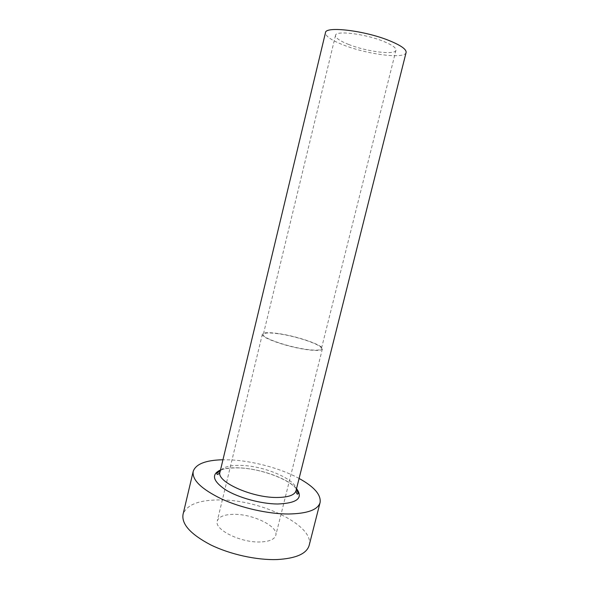 <?xml version="1.0" encoding="UTF-8"?>
<svg xmlns="http://www.w3.org/2000/svg" width="589" height="589" viewBox="0 0 589 589"><rect width="100%" height="100%" fill="white"/><g stroke="black" fill="none" stroke-linecap="round" stroke-linejoin="round"><path stroke-width="0.44" stroke-dasharray="2.94 2.21" d="M278.288 333.735C269.173 332.505 264.181 332.733 263.32 334.427C261.273 337.74 288.603 347.223 307.421 349.52C316.087 350.588 320.747 350.308 321.403 348.695C322.912 345.139 296.642 336.164 278.288 333.735M348.71 44.477C339.787 40.935 335.391 37.895 335.524 35.369C335.458 30.223 365.474 33.845 383.792 41.495C392.222 44.992 396.279 47.9 395.963 50.212C395.315 55.337 366.638 51.67 348.71 44.477M260.279 541.968C240.555 542.83 213.962 529.511 217.267 520.993C218.769 516.686 224.284 514.469 233.818 514.337C253.005 513.954 278.634 526.433 275.77 535.364C274.511 539.399 269.35 541.6 260.279 541.968M277.839 333.492C268.407 332.211 263.239 332.446 262.348 334.206C260.22 337.622 288.485 347.429 307.944 349.8C316.882 350.897 321.69 350.61 322.367 348.946C323.921 345.264 296.79 336.002 277.839 333.492M406.101 52.502C405.085 59.342 367.102 54.431 343.291 44.941C331.283 40.207 325.342 36.128 325.474 32.697M299.102 478.459C280.371 468.226 252.313 460.738 229.666 459.854L222.959 459.759M309.173 545.34C314.798 525.469 260.603 499.597 220.006 499.921C198.957 499.892 186.632 504.707 183.046 514.366M220.507 469.97C224.961 468.284 230.903 467.563 238.324 467.813C259.55 468.388 287.918 478.356 296.547 488.642M296.002 490.784C299.197 480.852 265.801 465.914 241.21 465.42C228.863 465.089 221.788 467.32 219.992 472.113M335.524 35.369L263.32 334.427M262.348 334.206L217.267 520.993M296.458 488.98C289.361 479.203 259.815 468.27 238.42 467.902C229.916 467.799 223.916 468.601 220.426 470.309M322.367 348.946L275.77 535.364M395.963 50.212L321.403 348.695"/><path stroke-width="0.88" d="M220.426 470.309L216.848 473.372C216.752 474.101 217.378 475.986 219.992 472.113L325.474 32.697C325.231 25.82 365.592 30.657 390.102 40.958C401.234 45.611 406.565 49.461 406.101 52.502L296.002 490.784C296.701 494.156 297.438 495.018 298.211 493.361L296.458 488.98M222.959 459.759C205.738 460.142 195.82 464.007 193.207 471.362C191.881 479.866 201.335 489.061 221.567 498.942C241.232 507.961 268.253 514.02 288.551 514.006C307.399 513.637 317.913 509.816 320.092 502.527C321.182 494.797 314.187 486.779 299.102 478.459M193.207 471.362L183.046 514.366C181.427 524.107 190.578 534.252 210.509 544.788C229.909 554.352 256.767 560.286 277.124 559.55C296.031 558.46 306.714 553.726 309.173 545.34L320.092 502.527M296.547 488.642C303.534 498.088 297.246 503.205 277.677 504.007C260.971 503.912 238.295 497.69 225.491 489.739C212.725 480.963 211.061 474.373 220.507 469.97M219.992 472.113C216.001 481.427 251.076 497.653 276.55 497.484C288.124 497.433 294.61 495.202 296.002 490.784"/></g></svg>
